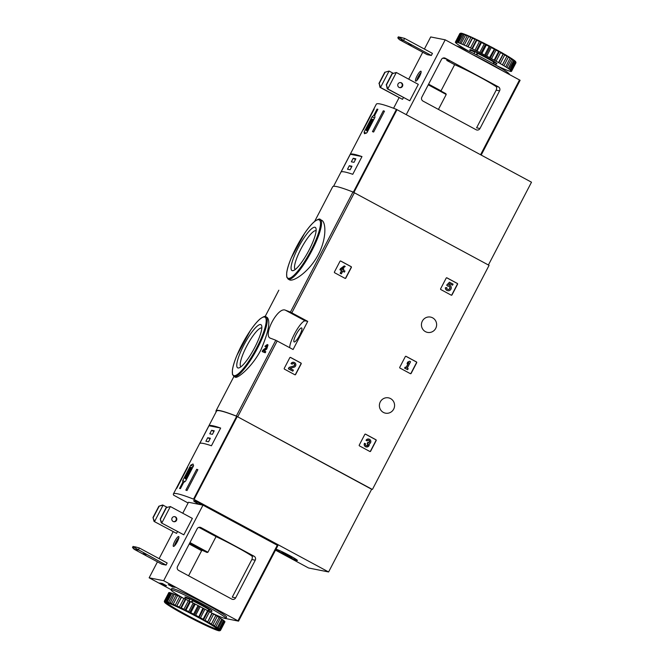 <?xml version="1.0" encoding="UTF-8"?>
<svg xmlns="http://www.w3.org/2000/svg" width="664" height="664" viewBox="0 0 664 664"><rect width="100%" height="100%" fill="white"/><g stroke="black" fill="none" stroke-linecap="round" stroke-linejoin="round"><path stroke-width="1" d="M289.811 357.688A0.589 0.573 -78.8 0 1 290.583 357.439L300.95 363.025A0.589 0.573 -78.8 0 1 301.182 363.822L295.621 374.504A0.589 0.573 -78.8 0 1 294.849 374.753L284.482 369.159A0.589 0.573 -78.8 0 1 284.25 368.371L289.811 357.688M364.81 434.414A0.589 0.573 -78.8 0 1 365.582 434.165L375.948 439.759A0.589 0.573 -78.8 0 1 376.181 440.556L370.62 451.238A0.589 0.573 -78.8 0 1 369.848 451.487L359.481 445.893A0.589 0.573 -78.8 0 1 359.249 445.096L364.81 434.414M307.739 321.376L290.434 312.113A136.875 8.981 -152.5 0 0 285.445 310.212C277.801 306.295 262.056 336.523 270.796 338.349A136.875 8.981 27.5 0 1 275.784 340.25L293.09 349.513L307.739 321.376L305.199 320.87A15.894 3.478 -61.7 0 0 295.787 331.552A15.894 3.478 -61.7 0 0 289.753 347.712M371.657 489.268L236.318 416.071A136.875 8.981 -152.5 0 0 216.032 410.825A136.875 8.981 -152.5 0 0 216.165 411.821M372.438 489.418L489.077 265.359L352.957 192.012A136.875 8.981 -152.5 0 0 332.672 186.767L314.636 221.411M390.581 398.599A7.802 7.595 101.2 0 0 379.534 404.027A7.802 7.595 101.2 0 0 394.134 408.078A7.802 7.595 101.2 0 0 390.581 398.599M432.621 317.832A7.802 7.595 101.2 0 0 421.582 323.26A7.802 7.595 101.2 0 0 436.182 327.31A7.802 7.595 101.2 0 0 432.621 317.832M446.183 278.1A0.589 0.573 -78.8 0 1 446.963 277.851L457.322 283.437A0.589 0.573 -78.8 0 1 457.562 284.233L452.001 294.916A0.589 0.573 -78.8 0 1 451.221 295.165L440.854 289.57A0.589 0.573 -78.8 0 1 440.622 288.782L446.183 278.1M405.322 356.593A0.589 0.573 -78.8 0 1 406.094 356.344L416.461 361.938A0.589 0.573 -78.8 0 1 416.693 362.735L411.132 373.417A0.589 0.573 -78.8 0 1 410.36 373.666L399.994 368.072A0.589 0.573 -78.8 0 1 399.761 367.275L405.322 356.593M339.993 261.292A0.589 0.573 -78.8 0 1 340.765 261.043L351.132 266.629A0.589 0.573 -78.8 0 1 351.364 267.426L345.803 278.108A0.589 0.573 -78.8 0 1 345.031 278.357L334.664 272.763A0.589 0.573 -78.8 0 1 334.432 271.974L339.993 261.292M233.861 376.422L232.45 374.371L232.383 370.188C232.898 366.337 234.4 361.407 236.89 355.398L250.353 330.547C253.93 325.318 257.159 321.467 260.022 318.986C263.649 316.438 265.642 315.715 266.007 316.836A33.847 7.404 118.3 0 1 257.516 348.135A33.847 7.404 118.3 0 1 233.861 376.422L235.288 377.193C237.405 378.887 252.287 366.827 260.877 349.945C268.505 332.066 270.621 321.243 267.227 317.5M264.147 350.99L266.729 349.04L268.007 344.94L267.252 344.525L265.974 348.633L266.729 349.04M265.235 352.767L264.471 352.352A136.875 8.981 27.5 0 0 262.189 351.505L262.952 351.92A136.875 8.981 27.5 0 1 265.235 352.767L265.774 351.721L265.019 351.314A136.875 8.981 -152.5 0 0 263.276 350.667L265.974 348.633M265.417 346.5A136.875 8.981 27.5 0 0 264.894 346.309L265.658 346.724A136.875 8.981 27.5 0 1 266.173 346.907L265.417 346.5L266.671 345.554L265.99 347.737L262.936 350.069L262.189 351.505M289.371 279.768C293.272 282.333 309.739 271.385 318.396 254.378C326.605 238.99 326.165 222.332 321.725 220.299L320.297 219.527A33.847 7.404 118.3 0 1 311.806 250.826A33.847 7.404 118.3 0 1 288.151 279.112L289.371 279.776M270.339 338.142L270.796 338.349M264.894 346.309L267.252 344.533M264.471 352.352L265.019 351.314M254.793 347.38A24.526 5.362 118.3 0 1 239.015 367.889A24.526 5.362 118.3 0 1 244.576 343.744A24.526 5.362 118.3 0 1 261.707 325.825A24.526 5.362 118.3 0 1 254.793 347.38M240.941 366.777A22.003 4.814 118.3 0 1 247.232 345.172A22.003 4.814 118.3 0 1 261.832 328.049M309.084 250.071A24.526 5.362 118.3 0 1 293.305 270.588A24.526 5.362 118.3 0 1 298.875 246.435A24.526 5.362 118.3 0 1 315.998 228.516A24.526 5.362 118.3 0 1 309.084 250.071M295.231 269.468A22.003 4.814 118.3 0 1 301.522 247.863A22.003 4.814 118.3 0 1 316.122 230.748M299.655 335.295A7.951 1.735 118.3 0 1 294.102 341.935A7.951 1.735 118.3 0 1 296.351 334.116A7.951 1.735 118.3 0 1 301.655 327.95A7.951 1.735 118.3 0 1 299.655 335.295M446.706 277.784A0.589 0.573 -78.8 0 1 446.764 277.809L457.131 283.403A0.589 0.573 -78.8 0 1 457.363 284.192L451.802 294.874A0.589 0.573 -78.8 0 1 451.279 295.189M447.918 286.217L446.673 285.155L449.478 282.208L446.872 285.196L447.918 286.217A1.677 1.635 -78.8 0 1 450.009 288.134A1.677 1.635 -78.8 0 1 448.084 289.462A1.677 1.635 -78.8 0 1 446.789 287.603L445.353 287.728L446.789 287.603M448.64 286.151A1.677 1.635 -78.8 0 1 449.81 288.093A1.677 1.635 -78.8 0 1 447.984 289.438M447.744 290.674A2.938 2.855 -78.8 0 1 445.353 287.728M449.694 283.719L452.541 285.196L449.727 283.677L448.673 284.889A2.938 2.855 -78.8 0 1 451.213 288.367A2.938 2.855 -78.8 0 1 445.552 287.769M452.541 285.196L453.08 284.151L449.478 282.208M365.324 434.098A0.589 0.573 -78.8 0 1 365.391 434.131L375.749 439.717A0.589 0.573 -78.8 0 1 375.99 440.514L370.429 451.196A0.589 0.573 -78.8 0 1 369.906 451.512M367.233 440.913L366.03 440.332L367.233 440.913A1.345 1.303 -78.8 0 1 369.699 441.477A1.179 1.145 -78.8 0 1 368.014 442.573L367.466 443.61A1.179 1.145 -78.8 0 1 366.578 445.826A1.345 1.303 -78.8 0 1 365.69 443.884L364.486 443.303A2.515 2.449 -78.8 0 0 366.154 446.938L366.354 446.972A2.515 2.449 -78.8 0 1 364.677 443.344M368.545 440.207A1.345 1.303 -78.8 0 1 368.221 442.656M366.478 445.801A1.345 1.303 -78.8 0 0 367.267 443.569L367.665 442.382M366.229 440.373A2.515 2.449 -78.8 0 1 370.836 441.328A2.515 2.449 -78.8 0 1 369.226 443.892A2.515 2.449 -78.8 0 1 366.354 446.972M366.03 440.332A2.515 2.449 -78.8 0 1 368.777 439.053M405.837 356.277A0.589 0.573 -78.8 0 1 405.895 356.311L416.262 361.897A0.589 0.573 -78.8 0 1 416.494 362.693L410.933 373.375A0.589 0.573 -78.8 0 1 410.418 373.691M407.073 363.681L407.646 362.154L409.555 361.216L407.845 362.195L407.073 363.681L408.783 362.702L406.227 367.599L405.297 367.092L404.749 368.138L407.638 369.69L408.177 368.653L407.239 368.147L410.559 361.755L409.555 361.216M406.061 367.507L408.468 362.876M407.638 369.69L404.55 368.097L405.297 367.092M290.326 357.373A0.589 0.573 -78.8 0 1 290.392 357.398L300.75 362.992A0.589 0.573 -78.8 0 1 300.991 363.781L295.43 374.463A0.589 0.573 -78.8 0 1 294.907 374.778M292.235 364.187L291.031 363.598L292.235 364.187A1.345 1.303 -78.8 0 1 294.7 364.743A1.345 1.303 -78.8 0 1 293.737 366.096L289.272 367.399L288.525 368.835L292.841 371.168L293.388 370.13L290.118 368.371L294.036 367.225A2.515 2.449 -78.8 0 0 293.878 362.337A2.515 2.449 -78.8 0 0 291.23 363.64M293.546 363.474A1.345 1.303 -78.8 0 1 293.538 366.055L293.737 366.096M292.841 371.168L288.325 368.794L289.072 367.366L293.538 366.055M291.031 363.598A2.515 2.449 -78.8 0 1 293.778 362.32M340.507 260.977A0.589 0.573 -78.8 0 1 340.574 261.002L350.932 266.596A0.589 0.573 -78.8 0 1 351.173 267.384L345.612 278.067A0.589 0.573 -78.8 0 1 345.089 278.382M341.371 273.875L340.159 273.294L341.553 270.621L339.893 269.725L340.441 268.688L344.226 265.907L340.092 269.767L341.752 270.663L340.358 273.336L341.371 273.875L342.757 271.202L344.417 272.099L344.956 271.061L343.305 270.165L343.877 269.053L342.873 268.505L342.292 269.617L341.645 269.269L345.23 266.455L344.226 265.907M344.417 272.099L342.732 271.261M342.126 269.526L342.873 268.505M377.036 109.112L373.84 115.254L372.114 116.764L364.096 132.161L364.478 133.738L366.935 132.717L374.944 117.329L374.695 115.428L377.899 109.286A136.875 8.981 -152.5 0 0 377.036 109.112L377.774 109.51M488.397 264.994L531.499 182.202L396.441 109.369A136.875 8.981 -152.5 0 0 376.305 104.19L333.56 186.302M383.311 110.797A136.875 8.981 27.5 0 1 384.481 111.187L373.633 132.028A136.875 8.981 -152.5 0 0 372.454 131.638L383.311 110.797L384.381 111.378M363.083 129.936L373.932 109.095A136.875 8.981 27.5 0 1 374.206 108.996L363.357 129.837A136.875 8.981 -152.5 0 0 363.083 129.936M361.98 156.579A136.875 8.981 -152.5 0 0 350.31 154.272L361.98 156.579L352.758 174.3A136.875 8.981 27.5 0 0 341.088 171.984L350.31 154.272M373.84 115.254L374.878 115.818M372.114 116.764L374.554 118.084M364.096 132.161L366.179 133.281M372.28 122.442A6.474 1.419 -61.7 0 0 372.645 119.263A6.474 1.419 -61.7 0 0 371.989 119.404L371.035 119.213L367.3 126.392A6.474 1.419 -61.7 0 0 366.495 130.659A6.474 1.419 -61.7 0 0 367.159 130.517L367.997 130.683M367.881 130.908L367.159 130.517M367.491 129.721L372.379 120.342L371.649 120.201L366.769 129.58L367.491 129.721M372.272 120.541L371.649 120.201M350.135 169.76L351.97 166.241L349.33 165.718L347.496 169.229L350.135 169.76M354.003 162.331L355.829 158.812L353.198 158.289L351.364 161.808L354.003 162.331M355.464 159.518L353.198 158.289M351.605 166.938L349.33 165.718M379.194 83.515L379.999 87.366L402.517 99.334L380.522 87.465L379.194 83.515L385.078 72.227L389.071 71.056L385.078 72.227M378.936 83.465L384.813 72.177M379.999 87.366L380.522 87.465L389.071 71.056L393.146 73.256M386.448 84.959L387.245 88.802L409.771 100.77L387.776 88.91L386.448 84.959L392.324 73.662L396.317 72.492L392.324 73.662M386.182 84.901L392.067 73.613M387.245 88.802L387.776 88.91L396.317 72.492L418.312 84.361L409.771 100.77M498.415 86.876L445.328 58.241A2.946 2.864 101.2 0 0 441.444 59.486L421.847 97.135A2.946 2.864 101.2 0 0 423.018 101.102L476.105 129.737A2.946 2.864 101.2 0 0 479.989 128.492L499.585 90.852A2.946 2.864 101.2 0 0 498.415 86.876L495.784 86.353A29.141 1.909 -152.5 0 0 454.641 64.674L446.772 60.424L449.395 60.773L445.478 58.698L442.805 58.175M446.772 60.424L447.204 59.594M479.989 128.492L476.586 127.82L496.182 90.171C496.913 88.229 496.78 86.959 495.784 86.353M481.168 155.052L520.111 80.286L445.204 39.823L430.704 36.943L424.404 49.053M422.736 52.24L408.717 79.182M399.089 97.666L393.578 108.265M445.204 39.823L406.26 114.64M420.868 71.214A5.594 1.22 118.3 0 1 420.943 71.239A5.594 1.22 118.3 0 1 419.366 76.742A5.594 1.22 118.3 0 1 415.631 81.083A5.594 1.22 118.3 0 1 417.125 75.746A5.594 1.22 118.3 0 1 420.868 71.214M431.351 55.469L432.438 53.386L404.625 38.387L398.35 36.852L397.802 37.898L399.388 39.649L427.201 54.647L431.351 55.469L403.546 40.471L399.388 39.649M402.517 99.334L403.446 97.542M445.859 93.674L428.521 84.32L445.859 93.674L446.216 94.487L428.263 84.809M438.439 109.419L446.216 94.487M428.604 84.162L441.012 90.852L454.641 64.674M399.504 87.59A2.573 2.507 101.2 0 0 400.5 82.568M399.081 87.416A2.573 2.507 -78.8 0 1 400.765 82.61A2.573 2.507 -78.8 0 1 402.724 85.623A2.573 2.507 -78.8 0 1 399.081 87.416M404.625 38.387L403.546 40.471L400.641 38.454L397.802 37.898M408.509 44.04L411.207 45.268L408.509 44.04M400.641 38.454L401.18 37.416M416.768 80.485A5.594 1.22 118.3 0 1 421.067 72.517M417.332 79.863A4.416 0.963 118.3 0 1 420.86 73.322M501.494 70.185A30.909 2.025 -152.5 0 0 472.336 54.456M474.054 53.668L475.042 51.767L477.291 52.829L477.823 53.178L476.876 55.07M493.883 64.068L494.813 62.275L493.916 61.86L492.954 63.553M496.83 65.736A31.64 2.075 -152.5 0 0 498.83 66.674L500.548 67.462A31.64 2.075 -152.5 0 0 502.673 68.409L502.731 68.309M505.985 69.695L505.935 69.795A31.64 2.075 -152.5 0 1 504.15 69.048L502.673 68.409M508.566 70.674L508.516 70.782A31.64 2.075 -152.5 0 1 507.13 70.268L505.935 69.795M511.396 71.33L511.33 71.463A31.64 2.075 -152.5 0 1 510.857 71.446L510.325 71.347A31.64 2.075 -152.5 0 1 509.388 71.073L508.516 70.782M515.986 62.607A31.64 2.075 -152.5 0 0 515.953 62.532L515.671 61.686A31.059 2.042 -152.5 0 1 515.729 61.818L515.986 62.607A31.64 2.075 -152.5 0 1 515.978 62.756A31.64 2.075 -152.5 0 1 515.969 62.773L511.512 71.338M515.953 62.532L511.479 71.131A31.64 2.075 -152.5 0 1 511.504 71.355A31.64 2.075 -152.5 0 1 511.496 71.372L510.367 70.865L511.33 71.463M514.899 60.889A31.059 2.042 -152.5 0 1 515.571 61.544L515.754 62.258L511.28 70.857A31.64 2.075 -152.5 0 0 510.774 70.367L515.256 61.769L514.617 60.739M515.754 62.258A31.64 2.075 -152.5 0 0 515.256 61.769M513.313 59.694A31.059 2.042 -152.5 0 1 514.608 60.656L510.218 69.903A31.64 2.075 -152.5 0 0 509.246 69.18L513.72 60.59L512.849 59.436M514.691 61.312A31.64 2.075 -152.5 0 0 513.72 60.59M510.965 58.133A31.059 2.042 -152.5 0 1 512.849 59.37L508.342 68.558A31.64 2.075 -152.5 0 0 506.931 67.628L511.404 59.03L510.317 57.785M512.816 59.959A31.64 2.075 -152.5 0 0 511.404 59.03M507.927 56.249A31.059 2.042 -152.5 0 1 510.334 57.726L505.711 66.848A31.64 2.075 -152.5 0 0 503.901 65.736L508.375 57.137L507.155 55.784L502.399 64.84A31.64 2.075 -152.5 0 0 500.249 63.578L504.723 54.979L503.395 53.585L498.515 62.582A31.64 2.075 -152.5 0 0 496.083 61.204L500.556 52.605L500.158 51.759L498.647 51.543L494.174 60.142A31.64 2.075 -152.5 0 0 491.534 58.698L496.016 50.099L494.614 48.721L489.501 57.602A31.64 2.075 -152.5 0 0 486.745 56.133L491.219 47.534L490.945 46.77L489.127 46.438L484.654 55.037A31.64 2.075 -152.5 0 0 481.856 53.593L486.33 44.994L485.06 43.724L484.239 43.924L479.757 52.522A31.64 2.075 -152.5 0 0 477.009 51.136L481.483 42.546L480.354 41.367L479.458 41.541L474.984 50.14A31.64 2.075 -152.5 0 0 472.361 48.862L476.835 40.263L475.88 39.201L474.934 39.35L470.461 47.949A31.64 2.075 -152.5 0 0 468.045 46.82L472.519 38.221L472.668 37.699L471.789 37.292L470.809 37.433L466.327 46.032A31.64 2.075 -152.5 0 0 464.202 45.086L468.95 36.022A31.059 2.042 -152.5 0 1 471.789 37.292M510.184 58.258A31.64 2.075 -152.5 0 0 508.375 57.137M506.881 56.241A31.64 2.075 -152.5 0 0 504.723 54.979M502.988 53.983A31.64 2.075 -152.5 0 0 500.556 52.605M498.647 51.543A31.64 2.075 -152.5 0 0 496.016 50.099M493.983 49.003A31.64 2.075 -152.5 0 0 491.219 47.534M489.127 46.438A31.64 2.075 -152.5 0 0 486.33 44.994M484.239 43.924A31.64 2.075 -152.5 0 0 481.483 42.546M479.458 41.541A31.64 2.075 -152.5 0 0 476.835 40.263M474.934 39.35A31.64 2.075 -152.5 0 0 472.519 38.221M470.809 37.433A31.64 2.075 -152.5 0 0 468.676 36.487M467.199 35.848L462.725 44.438A31.64 2.075 -152.5 0 0 460.94 43.699L465.813 34.702A31.059 2.042 -152.5 0 1 468.186 35.698L467.199 35.848A31.64 2.075 -152.5 0 0 465.414 35.101M464.219 34.628L459.745 43.226A31.64 2.075 -152.5 0 0 458.359 42.712L463.356 33.781A31.059 2.042 -152.5 0 1 465.198 34.462L464.219 34.628A31.64 2.075 -152.5 0 0 462.841 34.113M461.961 33.822L457.488 42.413A31.64 2.075 -152.5 0 0 456.55 42.147L461.654 33.275A31.059 2.042 -152.5 0 1 462.908 33.623L461.961 33.822A31.64 2.075 -152.5 0 0 461.024 33.549M460.492 33.449L456.019 42.048A31.64 2.075 -152.5 0 0 455.546 42.031L460.027 33.432L460.758 33.2A31.059 2.042 -152.5 0 1 461.38 33.217L460.492 33.449A31.64 2.075 -152.5 0 0 460.027 33.432M459.837 33.557A31.64 2.075 -152.5 0 1 459.845 33.54A31.64 2.075 -152.5 0 0 459.845 33.54L455.379 42.122A31.64 2.075 -152.5 0 0 455.371 42.139A31.64 2.075 -152.5 0 0 455.396 42.363L456.541 43.035L455.595 42.637A31.64 2.075 -152.5 0 0 456.102 43.127L456.658 43.583A31.64 2.075 -152.5 0 0 457.629 44.305L458.534 44.936A31.64 2.075 -152.5 0 0 459.944 45.866L461.165 46.638A31.64 2.075 -152.5 0 0 462.974 47.758L464.476 48.655A31.64 2.075 -152.5 0 0 466.626 49.916L468.361 50.912A31.64 2.075 -152.5 0 0 468.394 50.937M507.155 55.784A31.059 2.042 -152.5 0 0 504.283 54.099M503.395 53.585A31.059 2.042 -152.5 0 0 500.158 51.759M499.17 51.211A31.059 2.042 -152.5 0 0 495.668 49.294M494.614 48.721A31.059 2.042 -152.5 0 0 490.945 46.77M489.866 46.206A31.059 2.042 -152.5 0 0 486.139 44.28M485.06 43.724A31.059 2.042 -152.5 0 0 481.4 41.89M480.354 41.367A31.059 2.042 -152.5 0 0 476.86 39.674M475.88 39.201A31.059 2.042 -152.5 0 0 472.668 37.699M465.771 34.752L465.198 34.462M468.925 36.072L468.186 35.698M509.139 74.31L509.222 74.144A30.909 2.025 -152.5 0 0 487.509 60.59A30.909 2.025 -152.5 0 0 456.384 45.849M511.28 70.857L510.334 70.459L511.479 71.131M510.218 69.903L510.774 70.367M508.342 68.558L509.246 69.18M505.711 66.848L506.931 67.628M502.399 64.84L503.901 65.736M498.515 62.582L500.249 63.578M494.174 60.142L496.083 61.204M489.501 57.602L491.534 58.698M484.654 55.037L486.745 56.133M479.757 52.522L481.856 53.593M474.984 50.14L477.009 51.136M470.461 47.949L472.361 48.862M466.327 46.032L468.045 46.82M462.725 44.438L464.202 45.086M459.745 43.226L460.94 43.699M457.488 42.413L458.359 42.712M456.019 42.048L456.55 42.147M459.845 33.54L455.371 42.139L456.517 42.629L455.546 42.031M472.544 37.699L467.796 46.812M476.603 39.599L471.855 48.721M481.018 41.749L476.271 50.871M485.65 44.073L480.902 53.195M490.356 46.513L485.616 55.627M495.004 48.978L490.256 58.1M499.436 51.41L494.688 60.524M503.528 53.718L498.78 62.839M507.155 55.851L502.407 64.964M494.813 62.275L496.132 63.146L495.253 64.84M476.279 54.772L477.291 52.829M182.766 482.313L179.57 488.455A136.875 8.981 27.5 0 1 180.425 488.621L183.621 482.479L185.58 481.093L193.597 465.705L192.992 464.003L190.759 465.14L182.749 480.529L182.766 482.313L183.505 482.711M188.095 502.997L173.677 495.195A136.875 8.981 27.5 0 1 173.412 493.95A136.875 8.981 27.5 0 1 193.548 499.129L328.605 571.961L308.561 567.986L275.51 550.157M173.412 493.95L216.539 411.099A136.875 8.981 27.5 0 1 236.674 416.278L371.732 489.111L328.605 571.961M176.74 488.33A136.875 8.981 -152.5 0 0 176.466 488.43L187.314 467.589A136.875 8.981 27.5 0 1 187.588 467.489L176.74 488.33M197.864 469.68L187.016 490.522A136.875 8.981 -152.5 0 0 185.837 490.132L196.685 469.29A136.875 8.981 27.5 0 1 197.864 469.68M199.764 443.461A136.875 8.981 27.5 0 1 211.434 445.776L220.656 428.056A136.875 8.981 -152.5 0 0 208.986 425.74L199.764 443.461M199.075 504.358A11.919 0.78 27.5 0 1 193.614 500.731A11.919 0.78 27.5 0 1 202.993 504.74A11.919 0.78 27.5 0 1 214.414 511.305M284.184 554.44A11.919 0.78 27.5 0 1 276.282 549.468A11.919 0.78 27.5 0 1 287.213 554.274A11.919 0.78 27.5 0 1 297.43 560.474A11.919 0.78 27.5 0 1 284.184 554.44M190.759 465.14L193.199 466.46M182.749 480.529L184.907 481.69M191.091 470.519A6.474 1.419 -61.7 0 0 191.448 467.34A6.474 1.419 -61.7 0 0 190.792 467.481L189.838 467.29L186.103 474.469A6.474 1.419 -61.7 0 0 185.306 478.736A6.474 1.419 -61.7 0 0 185.962 478.595L186.8 478.761M186.684 478.985L185.962 478.595M190.452 468.278L185.571 477.657L186.302 477.798L191.182 468.419L190.452 468.278L191.083 468.61M197.764 469.871L196.685 469.29M211.6 430.289L209.774 433.808L212.414 434.331L214.24 430.811L211.6 430.289L213.874 431.517M207.741 437.709L205.906 441.228L208.546 441.751L210.372 438.232L207.741 437.709L210.007 438.937M220.656 428.056L208.986 425.74M296.841 560.358A11.628 0.764 27.5 0 1 285.371 555.046A11.628 0.764 27.5 0 1 276.539 549.601A11.628 0.764 27.5 0 1 287.205 554.291A11.628 0.764 27.5 0 1 297.165 560.341A11.628 0.764 27.5 0 1 296.841 560.358M288.931 555.71L291.869 557.478L290.824 557.27L281.843 552.465L288.931 555.71M199.142 504.374A11.628 0.764 27.5 0 1 193.88 500.872A11.628 0.764 27.5 0 1 202.943 504.74A11.628 0.764 27.5 0 1 214.115 511.147M200.91 504.723L199.175 503.727L200.221 503.934L202.412 505.022M183.82 534.819L192.361 518.41L170.366 506.541L166.116 507.661L170.366 506.541L161.825 522.958L160.232 518.957L161.294 522.85L183.82 534.819L161.294 522.85M166.373 507.711L160.497 519.007M166.116 507.661L160.232 518.957M167.195 507.304L162.589 504.997L158.862 506.225L163.12 505.105L154.571 521.514L152.977 517.513L154.048 521.414L176.566 533.383L154.048 521.414M159.128 506.275L153.243 517.571M158.862 506.225L152.977 517.513M197.117 528.834A2.946 2.864 -78.8 0 1 201.001 527.589L254.088 556.233A2.946 2.864 -78.8 0 1 255.258 560.2L235.662 597.849A2.946 2.864 -78.8 0 1 231.777 599.086L178.691 570.451A2.946 2.864 -78.8 0 1 177.52 566.483L197.117 528.834M235.662 597.849L232.259 597.168L251.855 559.528C252.586 557.586 252.453 556.308 251.448 555.71A29.141 1.909 -152.5 0 0 216.057 536.612L198.91 527.365M166.54 585.748L163.41 585.125L159.484 583.058L162.24 583.432L166.531 585.748L162.24 583.432M206.014 603.75L203.151 602.447L206.014 603.75M221.319 612.947L218.365 611.129M189.198 595.533L186.742 594.355M175.744 589.507L174.051 588.902M171.163 589.69L149.143 577.813L163.651 580.693L238.559 621.147L223.984 618.167M172.54 586.934L168.241 584.619L171.378 585.241L175.296 587.308L172.54 586.934L173.105 586.129M163.651 580.693L202.976 505.138L277.884 545.592L238.542 621.13L277.884 545.592M149.143 577.813L157.459 561.844M159.119 558.656L173.138 531.715M182.766 513.231L188.476 502.258L202.976 505.138M173.487 546.422A5.594 1.22 118.3 0 1 173.404 546.397A5.594 1.22 118.3 0 1 174.989 540.894A5.594 1.22 118.3 0 1 178.716 536.553A5.594 1.22 118.3 0 1 177.23 541.89A5.594 1.22 118.3 0 1 173.487 546.422M167.154 562.989L166.066 565.072L135.332 548.057L135.879 547.011L139.349 547.991L167.154 562.989M135.879 547.011L133.041 546.447L132.501 547.493L134.111 549.252L161.916 564.251L166.066 565.072M177.495 531.59L176.566 533.383M216.057 536.612L207.923 552.249L207.027 552.481A29.141 1.909 -152.5 0 0 202.321 550.356L189.514 543.442M188.576 575.779L201.632 550.697L202.321 550.356M173.13 521.464A2.573 2.507 -78.8 0 1 174.815 516.658A2.573 2.507 -78.8 0 1 176.674 520.028A2.573 2.507 -78.8 0 1 173.13 521.464M173.553 521.638A2.573 2.507 101.2 0 0 174.549 516.617M143.225 553.643L145.922 554.872L143.225 553.643M134.111 549.252L138.261 550.074L139.349 547.991M132.501 547.493L135.332 548.057M174.541 545.8A5.594 1.22 118.3 0 1 178.84 537.832M175.105 545.177A4.416 0.963 118.3 0 1 178.633 538.637M183.471 598.264A30.909 2.025 27.5 0 1 171.071 589.856L171.752 588.553A30.909 2.025 27.5 0 1 206.089 604.198A30.909 2.025 27.5 0 1 226.582 617.097L225.901 618.4A30.909 2.025 27.5 0 1 211.899 613.063M189.107 601.044L190.228 598.895L192.776 600.14L192.767 600.837A14.716 0.963 27.5 0 1 208.77 609.469L209.998 609.394L208.936 611.436M207.998 610.946L208.77 609.469M191.954 602.406L192.767 600.837M200.487 617.802A31.64 2.075 27.5 0 1 203.118 619.246L207.6 610.648A31.64 2.075 27.5 0 0 204.96 609.203L202.927 608.108L198.544 617.47L200.487 617.802L204.96 609.203M203.118 619.246L203.367 620.151L205.035 620.309L209.509 611.71A31.64 2.075 27.5 0 1 211.94 613.088L207.458 622.467L209.193 622.683L213.667 614.084A31.64 2.075 27.5 0 1 215.825 615.345L211.086 624.592L212.845 624.841L217.319 616.242A31.64 2.075 27.5 0 1 219.137 617.362L214.14 626.476L215.875 626.733L220.348 618.134A31.64 2.075 27.5 0 1 221.768 619.064L217.294 627.663L216.522 628.044L218.19 628.285L222.664 619.695A31.64 2.075 27.5 0 1 223.643 620.417L219.17 629.015L218.157 629.256L219.726 629.472L224.2 620.873A31.64 2.075 27.5 0 1 224.706 621.363L220.232 629.962L219.012 630.086L220.423 630.236L224.905 621.637A31.64 2.075 27.5 0 1 224.93 621.861A31.64 2.075 27.5 0 1 224.922 621.877L220.465 630.443M205.035 620.309A31.64 2.075 27.5 0 1 207.467 621.687M209.193 622.683A31.64 2.075 27.5 0 1 211.351 623.944M212.845 624.841A31.64 2.075 27.5 0 1 214.663 625.961M215.875 626.733A31.64 2.075 27.5 0 1 217.294 627.663M218.19 628.285A31.64 2.075 27.5 0 1 219.17 629.015M219.726 629.472A31.64 2.075 27.5 0 1 220.232 629.962M220.423 630.236A31.64 2.075 27.5 0 1 220.456 630.46A31.64 2.075 27.5 0 1 220.448 630.476L219.037 630.493L219.535 630.8A31.059 2.042 27.5 0 1 218.912 630.783L218.639 630.725A31.059 2.042 27.5 0 1 217.394 630.377L216.937 630.219A31.059 2.042 27.5 0 1 215.103 629.538L214.48 629.298A31.059 2.042 27.5 0 1 212.115 628.302L211.351 627.978A31.059 2.042 27.5 0 1 208.513 626.708L207.624 626.301A31.059 2.042 27.5 0 1 204.421 624.799L203.433 624.326A31.059 2.042 27.5 0 1 199.947 622.633L198.901 622.11A31.059 2.042 27.5 0 1 195.241 620.276L194.162 619.719A31.059 2.042 27.5 0 1 190.435 617.794L189.356 617.229A31.059 2.042 27.5 0 1 185.688 615.279L184.633 614.706A31.059 2.042 27.5 0 1 181.131 612.789L180.143 612.241A31.059 2.042 27.5 0 1 176.906 610.415L176.01 609.901A31.059 2.042 27.5 0 1 173.146 608.216L172.374 607.751A31.059 2.042 27.5 0 1 169.959 606.274L169.337 605.867A31.059 2.042 27.5 0 1 167.452 604.63L166.988 604.306A31.059 2.042 27.5 0 1 165.693 603.344L165.402 603.111A31.059 2.042 27.5 0 1 164.73 602.456L164.63 602.314A31.059 2.042 27.5 0 1 164.564 602.182A31.059 2.042 27.5 0 1 164.606 601.991L165.187 602.248L164.498 601.136L168.971 592.537A31.64 2.075 27.5 0 1 169.445 592.554L164.963 601.152L165.975 602.273L165.494 601.252L169.967 592.653A31.64 2.075 27.5 0 1 170.914 592.927L166.432 601.518L167.56 602.721L167.311 601.816L171.785 593.218A31.64 2.075 27.5 0 1 173.171 593.732L168.689 602.331L169.884 603.584L174.366 594.205A31.64 2.075 27.5 0 1 176.151 594.952L171.669 603.551L172.889 604.838L177.62 595.591A31.64 2.075 27.5 0 1 179.753 596.538L175.279 605.136L176.475 606.439L181.471 597.326A31.64 2.075 27.5 0 1 183.878 598.463L179.404 607.054L180.533 608.349L181.305 607.967L185.779 599.368A31.64 2.075 27.5 0 1 188.402 600.646L183.928 609.245L184.949 610.49L185.953 610.241L190.435 601.65A31.64 2.075 27.5 0 1 193.183 603.028L188.709 611.627L189.58 612.822L190.8 612.698L195.274 604.099A31.64 2.075 27.5 0 1 198.071 605.543L193.597 614.142L194.286 615.254L195.697 615.237L200.171 606.647A31.64 2.075 27.5 0 1 202.927 608.108M164.348 601.468A31.64 2.075 27.5 0 1 164.315 601.393A31.64 2.075 27.5 0 1 164.315 601.244A31.64 2.075 27.5 0 1 164.332 601.227L168.805 592.628A31.64 2.075 27.5 0 0 168.797 592.645A31.64 2.075 27.5 0 1 168.797 592.645L164.315 601.244M164.498 601.136A31.64 2.075 27.5 0 1 164.963 601.152M165.494 601.252A31.64 2.075 27.5 0 1 166.432 601.518M167.311 601.816A31.64 2.075 27.5 0 1 168.689 602.331M169.884 602.804A31.64 2.075 27.5 0 1 171.669 603.551M173.146 604.19A31.64 2.075 27.5 0 1 175.279 605.136M176.998 605.925A31.64 2.075 27.5 0 1 179.404 607.054M181.305 607.967A31.64 2.075 27.5 0 1 183.928 609.245M185.953 610.241A31.64 2.075 27.5 0 1 188.709 611.627M190.8 612.698A31.64 2.075 27.5 0 1 193.597 614.142M195.697 615.237A31.64 2.075 27.5 0 1 198.453 616.707M199.598 618.035A31.059 2.042 27.5 0 1 203.101 619.952M204.089 620.5A31.059 2.042 27.5 0 1 207.326 622.334M208.214 622.849A31.059 2.042 27.5 0 1 211.086 624.525M211.857 624.99A31.059 2.042 27.5 0 1 214.264 626.476M214.895 626.874A31.059 2.042 27.5 0 1 216.779 628.119M217.244 628.443A31.059 2.042 27.5 0 1 218.539 629.397M218.829 629.638A31.059 2.042 27.5 0 1 219.502 630.285M164.332 601.227L164.606 601.991M164.689 601.941A31.059 2.042 27.5 0 1 165.311 601.957M165.585 602.016A31.059 2.042 27.5 0 1 166.838 602.372M167.286 602.522A31.059 2.042 27.5 0 1 169.129 603.202M169.743 603.451A31.059 2.042 27.5 0 1 172.117 604.439M172.881 604.771A31.059 2.042 27.5 0 1 175.719 606.041M176.599 606.439A31.059 2.042 27.5 0 1 179.811 607.95M180.791 608.415A31.059 2.042 27.5 0 1 184.285 610.116M185.331 610.631A31.059 2.042 27.5 0 1 188.991 612.474M190.07 613.021A31.059 2.042 27.5 0 1 193.788 614.947M194.876 615.52A31.059 2.042 27.5 0 1 198.544 617.47M198.677 617.678A29.291 1.926 27.5 0 1 218.099 629.754A29.291 1.926 27.5 0 1 191.224 618.076A29.291 1.926 27.5 0 1 166.249 602.763A29.291 1.926 27.5 0 1 198.677 617.678M217.659 629.198A28.701 1.884 27.5 0 1 191.514 617.52A28.701 1.884 27.5 0 1 166.954 602.804M171.071 589.856A30.909 2.025 27.5 0 1 205.408 605.502A30.909 2.025 27.5 0 1 225.901 618.4M210.33 612.175L211.318 610.266L209.998 609.394M169.909 592.769L169.445 592.554M171.735 593.326L170.914 592.927M174.308 594.305L173.171 593.732M177.57 595.691L176.151 594.952M181.471 597.326L179.753 596.538M185.779 599.368L183.878 598.463M190.435 601.65L188.402 600.646M195.274 604.099L193.183 603.028M200.171 606.647L198.071 605.543M209.509 611.71L207.6 610.648M213.667 614.084L211.94 613.088M217.319 616.242L215.825 615.345M220.348 618.134L219.087 617.462M222.664 619.695L221.71 619.172M224.2 620.873L223.585 620.525M219.535 630.8L220.29 630.526M198.934 617.727L203.682 608.606M194.286 615.254L199.034 606.141M189.58 612.822L194.328 603.701M184.949 610.49L189.696 601.376M180.533 608.349L185.281 599.227M176.475 606.439L181.222 597.318M211.086 624.592L215.833 615.478M207.458 622.467L212.206 613.345M203.367 620.151L208.114 611.038M192.485 599.949L191.357 602.107M237.737 416.76L277.203 340.939M291.853 312.802L354.377 192.701M290.434 312.113L352.957 192.012M236.318 416.071L275.784 340.25M256.719 347.762A33.117 7.246 118.3 0 1 232.375 370.935A33.117 7.246 118.3 0 1 258.802 320.172A33.117 7.246 118.3 0 1 256.719 347.762M311.009 250.452A33.117 7.246 118.3 0 1 286.674 273.626A33.117 7.246 118.3 0 1 313.101 222.863A33.117 7.246 118.3 0 1 311.009 250.452M285.445 310.212L305.199 320.87M353.339 192.178L396.441 109.369M353.904 192.452L397.006 109.651M445.328 58.241L443.718 57.926M499.585 90.852L496.182 90.171M519.53 79.912L480.578 154.729M474.86 52.124A14.716 0.963 -152.5 0 0 470.112 50.472L469.581 51.493M493.717 62.092A14.716 0.963 -152.5 0 0 477.723 53.46M495.693 65.089L496.224 64.059A14.716 0.963 -152.5 0 0 495.892 63.611M495.958 63.669A15.305 1.004 -152.5 0 0 483.898 55.859A15.305 1.004 -152.5 0 0 470.593 50.464L470.12 50.024L470.112 50.472M236.674 416.278L193.548 499.129M237.239 416.56L194.112 499.411M289.479 556.108L289.255 556.532M287.031 554.681L286.724 555.278M285.039 553.734L284.781 554.224M199.391 527.274L201.001 527.589M251.448 555.71L254.088 556.233M163.842 584.295L163.41 585.125M251.855 559.528L255.258 560.2M237.969 620.782L277.303 545.227M163.228 583.963L162.771 584.826M207.923 552.249L189.97 542.563M207.027 552.481L189.68 543.119M201.632 550.697L189.223 543.999M172.947 586.445L170.333 585.034M192.776 600.14A15.305 1.004 27.5 0 1 209.492 609.162M185.206 597.484A15.305 1.004 27.5 0 1 190.203 598.936M186.227 598.256L185.165 597.849A14.716 0.963 27.5 0 1 189.904 599.509M211.268 610.365A15.305 1.004 27.5 0 1 211.003 611.046L211.633 611.187L211.276 611.444A14.716 0.963 27.5 0 0 210.945 610.988M216.032 410.825L233.927 376.455M265.11 316.562L278.83 290.201M266.007 316.836L267.227 317.492M288.151 279.112L286.74 277.062L286.674 272.879C287.188 269.028 288.691 264.106 291.181 258.097L304.643 233.238C308.221 228.009 311.449 224.158 314.321 221.676C317.948 219.128 319.94 218.406 320.297 219.527M373.658 119.81L372.645 119.263M367.673 131.298L366.495 130.659M520.111 80.286L481.184 155.061M515.978 62.756L511.504 71.355M496.224 64.059L496.581 63.802L495.933 63.653M186.476 479.366L185.306 478.736M192.46 467.879L191.448 467.34M184.633 598.87L185.165 597.849M220.456 630.46L224.93 621.861M164.564 602.182L164.315 601.393M210.762 612.415L211.276 611.444"/></g></svg>

